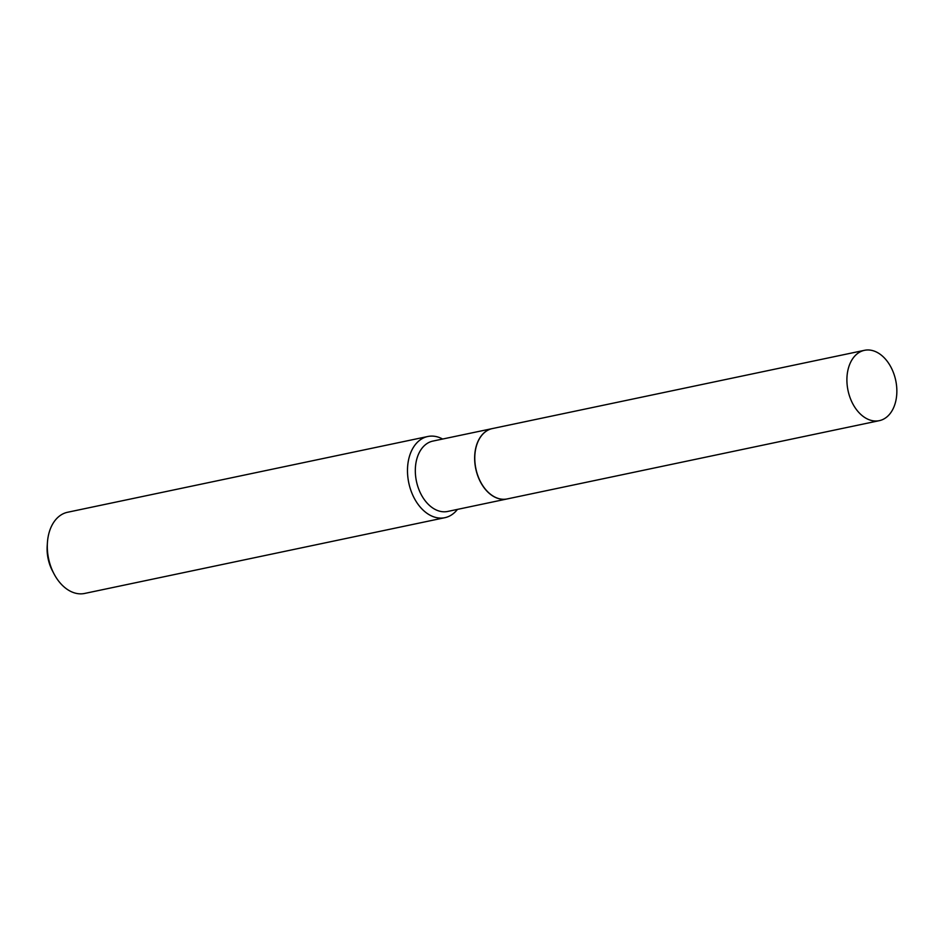 <?xml version="1.0" encoding="UTF-8"?>
<svg xmlns="http://www.w3.org/2000/svg" width="944" height="944" viewBox="0 0 944 944"><rect width="100%" height="100%" fill="white"/><g stroke="black" fill="none" stroke-linecap="round" stroke-linejoin="round"><path stroke-width="1.42" d="M846.957 382.226A35.955 24.379 -101.9 0 1 864.48 350.318A35.955 24.379 -101.9 0 1 896.8 388.763A35.955 24.379 -101.9 0 1 879.277 420.67A35.955 24.379 -101.9 0 1 846.957 382.226M879.277 420.67L507.152 498.939A35.955 24.379 -101.9 0 1 474.832 460.483A35.955 24.379 -101.9 0 1 492.355 428.576L864.48 350.318M507.093 498.951A35.955 24.379 -101.9 0 1 507.022 498.963A35.955 24.379 -101.9 0 1 501.299 499.164A35.955 24.379 -101.9 0 1 475.068 464.66A35.955 24.379 -101.9 0 1 492.225 428.611A35.955 24.379 -101.9 0 1 492.284 428.588M457.451 509.394A41.477 28.131 -101.9 0 1 444.848 517.69L84.653 593.446A41.477 28.131 -101.9 0 1 78.045 593.682A41.477 28.131 -101.9 0 1 54.009 573.846A41.477 28.131 -101.9 0 1 47.424 542.552A41.477 28.131 -101.9 0 1 67.579 512.262L427.774 436.506A41.477 28.131 -101.9 0 1 434.382 436.27A41.477 28.131 -101.9 0 1 442.642 439.031M444.848 517.69A41.477 28.131 -101.9 0 1 438.24 517.926A41.477 28.131 -101.9 0 1 407.973 478.112A41.477 28.131 -101.9 0 1 427.774 436.506M507.022 498.963L447.692 511.447A35.955 24.379 -101.9 0 1 441.957 511.648A35.955 24.379 -101.9 0 1 415.738 477.145A35.955 24.379 -101.9 0 1 432.895 441.084L492.225 428.611M54.009 573.846L52.463 570.896A33.182 22.503 -101.9 0 1 47.2 545.868L47.424 542.552"/></g></svg>
